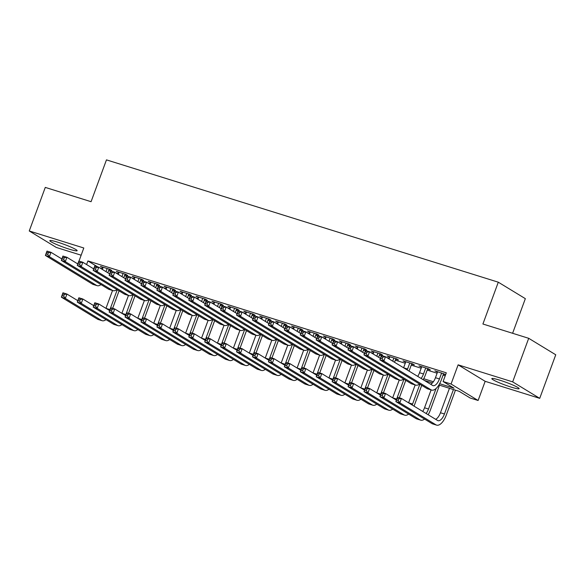 <?xml version="1.0" encoding="UTF-8"?>
<svg xmlns="http://www.w3.org/2000/svg" width="585" height="585" viewBox="0 0 585 585"><rect width="100%" height="100%" fill="white"/><g stroke="black" fill="none" stroke-linecap="round" stroke-linejoin="round"><path stroke-width="0.88" d="M69.184 249.144A14.559 1.448 -159.8 0 0 77.14 250.694A14.559 1.448 -159.8 0 0 57.776 242.197A14.559 1.448 -159.8 0 0 49.82 240.647A14.559 1.448 -159.8 0 0 69.184 249.144M511.195 387.124A14.559 1.448 -159.8 0 0 519.151 388.674A14.559 1.448 -159.8 0 0 499.787 380.177A14.559 1.448 -159.8 0 0 491.831 378.619A14.559 1.448 -159.8 0 0 511.195 387.124M512.606 333.282L525.345 298.657L498.296 282.189L106.463 159.873L91.077 201.693L45.279 187.405L29.25 230.973L56.299 247.44L81.154 255.206M498.296 282.189L482.91 324.01L528.701 338.305L555.75 354.781L539.721 398.348L512.672 381.873L458.121 364.843L451.064 384.016L478.113 400.491L470.15 398.005L459.181 391.328L438.896 384.996M458.121 364.843L485.162 381.318L539.721 398.348M485.162 381.318L478.113 400.491M528.701 338.305L512.672 381.873M108.985 269.634L111.772 270.504L109.943 269.392L100.386 266.409L102.997 267.762M124.912 274.606L127.698 275.476L125.877 274.365L116.32 271.381L118.923 272.734M140.839 279.579L143.632 280.449L141.804 279.337L132.247 276.354L134.857 277.707M156.773 284.551L159.559 285.421L157.731 284.31L148.173 281.327L150.784 282.679M172.699 289.524L175.485 290.394L173.657 289.283L164.1 286.299L166.71 287.652M188.626 294.496L191.412 295.366L189.584 294.255L180.026 291.272L182.637 292.624M204.553 299.469L207.346 300.339L205.518 299.227L195.96 296.244L198.564 297.597M220.486 304.441L223.273 305.311L221.444 304.193L211.887 301.216L214.498 302.569M236.413 309.414L239.199 310.284L237.371 309.165L227.814 306.182L230.424 307.542M252.34 314.386L255.126 315.256L253.298 314.138L243.74 311.154L246.351 312.514M268.266 319.359L271.052 320.229L269.232 319.11L259.674 316.127L262.277 317.487M284.193 324.331L286.986 325.202L285.158 324.083L275.601 321.099L278.211 322.459M300.127 329.296L302.913 330.167L301.085 329.055L291.527 326.072L294.138 327.432M316.054 334.269L318.84 335.139L317.011 334.028L307.454 331.044L310.065 332.404M331.98 339.241L334.766 340.112L332.938 339L323.388 336.017L325.991 337.377M347.907 344.214L350.7 345.084L348.872 343.973L339.315 340.989L341.918 342.349M363.841 349.186L366.627 350.057L364.799 348.945L355.241 345.962L357.852 347.322M379.767 354.159L382.553 355.029L380.725 353.918L371.168 350.934L373.778 352.294M395.694 359.131L398.48 360.002L396.652 358.89L387.094 355.907L389.705 357.267M411.621 364.104L414.407 364.974L412.586 363.863L403.028 360.879L405.632 362.239M427.555 369.077L430.341 369.947L428.512 368.835L418.955 365.852L421.566 367.204M439.642 383.702L454.07 388.206L443.101 381.53L446.304 372.813L87.918 260.939L97.746 266.928M99.896 267.937L102.624 268.786M108.613 270.658L110.594 271.272M115.823 272.91L118.55 273.758M124.539 275.63L126.521 276.244M131.757 277.882L134.477 278.731M140.466 280.603L142.447 281.217M147.683 282.855L150.404 283.703M156.392 285.575L158.374 286.189M163.61 287.827L166.337 288.676M172.326 290.548L174.301 291.162M179.536 292.8L182.264 293.648M188.253 295.52L190.235 296.134M195.463 297.772L198.191 298.621M204.18 300.493L206.161 301.107M211.397 302.745L214.117 303.593M220.106 305.458L222.088 306.079M227.324 307.717L230.044 308.566M236.033 310.43L238.015 311.052M243.25 312.683L245.978 313.538M251.967 315.403L253.948 316.024M259.177 317.655L261.904 318.511M267.893 320.375L269.875 320.997M275.111 322.627L277.831 323.483M283.82 325.348L285.802 325.969M291.037 327.6L293.758 328.456M299.747 330.32L301.728 330.942M306.964 332.572L309.692 333.428M315.681 335.293L317.662 335.914M322.891 337.545L325.618 338.401M331.607 340.265L333.589 340.887M338.817 342.517L341.545 343.366M347.534 345.238L349.516 345.859M354.751 347.49L357.472 348.338M363.46 350.21L365.442 350.832M370.678 352.462L373.398 353.311M379.387 355.183L381.369 355.804M386.605 357.435L389.332 358.283M395.321 360.155L405.259 363.256M411.248 365.128L421.185 368.228M427.174 370.1L437.112 373.201M443.101 375.073L445.236 375.738M445.668 374.554L434.882 370.824L437.492 372.177M443.481 374.049L445.609 374.714M78.997 261.071L83.801 247.996L29.25 230.973M87.918 260.939L86.587 264.559M443.101 381.53L451.064 384.016M432.381 382.956L424.439 380.477M423.708 378.736L433.375 381.749M436.885 371.453L436.71 371.936M420.959 366.481L420.783 366.963M405.032 361.508L404.857 361.991M389.105 356.536L388.923 357.018M373.179 351.563L372.996 352.046M357.245 346.591L357.069 347.073M341.318 341.618L341.143 342.101M325.392 336.646L325.209 337.128M309.465 331.673L309.282 332.156M293.531 326.701L293.356 327.19M277.604 321.728L277.429 322.218M261.678 316.756L261.502 317.245M245.751 311.783L245.568 312.273M229.825 306.811L229.642 307.3M213.891 301.838L213.715 302.328M197.964 296.866L197.788 297.355M182.037 291.893L181.855 292.383M166.111 286.921L165.928 287.411M150.177 281.948L150.001 282.438M134.25 276.976L134.075 277.465M118.324 272.003L118.148 272.493M102.397 267.031L102.214 267.52M437.668 371.694L435.459 377.705A9.331 4.175 -72.7 0 1 430.626 384.25M441.653 372.938L439.437 378.948A9.331 4.175 -72.7 0 1 433.002 385.632A9.331 4.175 -72.7 0 1 432.578 385.435L385.464 356.74L383.862 361.099L430.977 389.793A13.996 6.267 107.3 0 0 431.613 390.085A13.996 6.267 107.3 0 0 441.266 380.06L443.657 373.566M382.195 358.839L383.862 361.099L379.877 359.855L381.486 355.497L385.464 356.74L382.839 357.099L381.244 356.601L380.608 358.342L382.195 358.839L382.839 357.099M380.608 358.342L379.877 359.855L426.991 388.55A13.996 6.267 107.3 0 0 427.635 388.842L431.613 390.085M381.486 355.497L381.244 356.601M398.166 400.564L398.809 398.824L397.215 398.327L396.572 400.067L398.166 400.564L399.833 402.824L395.848 401.581L397.449 397.222L401.434 398.465L399.833 402.824L435.979 424.842A13.996 6.267 107.3 0 0 436.615 425.127A13.996 6.267 107.3 0 0 446.267 415.109L455.452 390.158M453.441 389.53L444.439 413.997A9.331 4.175 -72.7 0 1 438.004 420.673A9.331 4.175 -72.7 0 1 437.58 420.483L401.434 398.465L398.809 398.824M449.463 388.286L440.461 412.754A9.331 4.175 -72.7 0 1 435.628 419.291M396.572 400.067L395.848 401.581L431.993 423.598A13.996 6.267 107.3 0 0 432.637 423.884L436.615 425.127M397.449 397.222L397.215 398.327M421.741 366.722L419.533 372.733A9.331 4.175 -72.7 0 1 417.719 376.382M425.726 367.965L423.511 373.976A9.331 4.175 -72.7 0 1 421.105 378.451M423.16 379.702A13.996 6.267 107.3 0 0 425.339 375.087L427.73 368.594M366.268 353.866L366.912 352.126L365.318 351.629L364.674 353.369L366.268 353.866L367.936 356.126L363.95 354.883L365.552 350.525L369.537 351.768L367.936 356.126L415.05 384.82A13.996 6.267 107.3 0 0 415.686 385.113A13.996 6.267 107.3 0 0 419.555 384.023M380.418 358.393L369.537 351.768L366.912 352.126M364.674 353.369L363.95 354.883L411.065 383.577A13.996 6.267 107.3 0 0 411.701 383.87L415.686 385.113M365.552 350.525L365.318 351.629M405.815 361.749L403.599 367.76A9.331 4.175 -72.7 0 1 403.591 367.782M409.792 362.992L407.584 369.003A9.331 4.175 -72.7 0 1 407.197 369.976M409.032 371.095A13.996 6.267 107.3 0 0 409.412 370.115L411.803 363.621M350.342 348.894L350.985 347.154L349.391 346.656L348.748 348.397L350.342 348.894L352.009 351.154L348.024 349.91L349.625 345.552L353.611 346.795L352.009 351.154L399.116 379.848A13.996 6.267 107.3 0 0 399.76 380.14A13.996 6.267 107.3 0 0 403.628 379.051M364.492 353.42L353.611 346.795L350.985 347.154M348.748 348.397L348.024 349.91L395.138 378.605A13.996 6.267 107.3 0 0 395.774 378.897L399.76 380.14M349.625 345.552L349.391 346.656M389.888 356.777L389.084 358.949M393.866 358.02L392.71 361.157M394.539 362.269L395.877 358.649M334.415 343.921L335.051 342.181L333.465 341.684L332.821 343.424L334.415 343.921L336.075 346.181L332.097 344.938L333.699 340.58L337.684 341.823L336.075 346.181L383.19 374.875A13.996 6.267 107.3 0 0 383.826 375.168A13.996 6.267 107.3 0 0 387.701 374.078M348.558 348.448L337.684 341.823L335.051 342.181M332.821 343.424L332.097 344.938L379.212 373.632A13.996 6.267 107.3 0 0 379.848 373.925L383.826 375.168M333.699 340.58L333.465 341.684M373.954 351.804L373.157 353.976M377.939 353.048L376.784 356.185M378.612 357.296L379.943 353.676M318.489 338.949L319.125 337.209L317.531 336.711L316.894 338.452L318.489 338.949L320.149 341.209L316.171 339.965L317.772 335.607L321.75 336.85L320.149 341.209L367.263 369.903A13.996 6.267 107.3 0 0 367.899 370.195A13.996 6.267 107.3 0 0 371.767 369.106M332.631 343.483L321.75 336.85L319.125 337.209M316.894 338.452L316.171 339.965L363.278 368.66A13.996 6.267 107.3 0 0 363.921 368.952L367.899 370.195M317.772 335.607L317.531 336.711M428.161 414.75A13.996 6.267 107.3 0 0 430.341 410.136L439.518 385.186M436.059 388.513L428.512 409.025A9.331 4.175 -72.7 0 1 426.107 413.493M431.101 389.924L424.534 407.782A9.331 4.175 -72.7 0 1 422.721 411.43M382.239 395.592L382.875 393.851L381.288 393.354L380.645 395.094L382.239 395.592L383.899 397.851L379.921 396.608L381.522 392.25L385.508 393.493L383.899 397.851L420.052 419.869A13.996 6.267 107.3 0 0 420.688 420.154A13.996 6.267 107.3 0 0 424.556 419.065M396.381 400.118L385.508 393.493L382.875 393.851M380.645 395.094L379.921 396.608L416.067 418.626A13.996 6.267 107.3 0 0 416.703 418.911L420.688 420.154M381.522 392.25L381.288 393.354M414.034 406.144A13.996 6.267 107.3 0 0 414.414 405.164L421.712 385.332M419.884 384.221L412.586 404.052A9.331 4.175 -72.7 0 1 412.198 405.025M415.174 384.952L408.601 402.809A9.331 4.175 -72.7 0 1 408.593 402.831M366.312 390.619L366.949 388.879L365.354 388.381L364.718 390.122L366.312 390.619L367.972 392.879L363.994 391.636L365.596 387.277L369.574 388.52L367.972 392.879L404.118 414.897A13.996 6.267 107.3 0 0 404.761 415.182A13.996 6.267 107.3 0 0 408.63 414.092M380.455 395.146L369.574 388.52L366.949 388.879M364.718 390.122L363.994 391.636L400.14 413.653A13.996 6.267 107.3 0 0 400.776 413.939L404.761 415.182M365.596 387.277L365.354 388.381M399.358 397.815L405.778 380.36M403.957 379.248L396.659 399.08A9.331 4.175 -72.7 0 1 396.272 400.052M399.248 379.979L392.674 397.837A9.331 4.175 -72.7 0 1 392.667 397.858M350.378 385.647L351.022 383.906L349.428 383.409L348.784 385.149L350.378 385.647L352.046 387.906L348.06 386.663L349.669 382.305L353.647 383.548L352.046 387.906L388.191 409.924A13.996 6.267 107.3 0 0 388.828 410.209A13.996 6.267 107.3 0 0 392.703 409.12M364.528 390.173L353.647 383.548L351.022 383.906M348.784 385.149L348.06 386.663L384.213 408.681A13.996 6.267 107.3 0 0 384.85 408.966L388.828 410.209M349.669 382.305L349.428 383.409M383.431 392.842L389.851 375.387M388.023 374.276L380.725 394.107A9.331 4.175 -72.7 0 1 380.345 395.08M383.314 375.007L376.747 392.864A9.331 4.175 -72.7 0 1 376.74 392.886M334.452 380.674L335.095 378.934L333.501 378.436L332.858 380.177L334.452 380.674L336.119 382.934L332.134 381.691L333.735 377.332L337.72 378.575L336.119 382.934L372.265 404.952A13.996 6.267 107.3 0 0 372.901 405.237A13.996 6.267 107.3 0 0 376.777 404.147M348.601 385.201L337.72 378.575L335.095 378.934M332.858 380.177L332.134 381.691L368.279 403.709A13.996 6.267 107.3 0 0 368.923 404.001L372.901 405.237M333.735 377.332L333.501 378.436M358.027 346.832L357.23 349.004M362.013 348.075L360.857 351.212M362.685 352.324L364.016 348.704M302.555 333.976L303.198 332.236L301.604 331.739L300.968 333.479L302.555 333.976L304.222 336.236L300.237 334.993L301.845 330.635L305.823 331.878L304.222 336.236L351.336 364.93A13.996 6.267 107.3 0 0 351.973 365.223A13.996 6.267 107.3 0 0 355.841 364.133M316.704 338.51L305.823 331.878L303.198 332.236M300.968 333.479L300.237 334.993L347.351 363.687A13.996 6.267 107.3 0 0 347.987 363.98L351.973 365.223M301.845 330.635L301.604 331.739M367.504 387.877L373.925 370.415M372.097 369.303L364.799 389.135A9.331 4.175 -72.7 0 1 364.411 390.107M367.387 370.034L360.821 387.892A9.331 4.175 -72.7 0 1 360.813 387.913M318.525 375.702L319.169 373.961L317.575 373.464L316.931 375.204L318.525 375.702L320.185 377.961L316.207 376.718L317.809 372.36L321.794 373.603L320.185 377.961L356.338 399.979A13.996 6.267 107.3 0 0 356.974 400.272A13.996 6.267 107.3 0 0 360.843 399.175M332.675 380.228L321.794 373.603L319.169 373.961M316.931 375.204L316.207 376.718L352.353 398.736A13.996 6.267 107.3 0 0 352.989 399.028L356.974 400.272M317.809 372.36L317.575 373.464M342.101 341.859L341.304 344.031M346.079 343.102L344.931 346.24M346.759 347.351L348.09 343.731M286.628 329.004L287.272 327.264L285.677 326.766L285.034 328.507L286.628 329.004L288.295 331.264L284.31 330.02L285.911 325.662L289.897 326.905L288.295 331.264L335.402 359.958A13.996 6.267 107.3 0 0 336.046 360.25A13.996 6.267 107.3 0 0 339.914 359.161M300.778 333.538L289.897 326.905L287.272 327.264M285.034 328.507L284.31 330.02L331.424 358.715A13.996 6.267 107.3 0 0 332.061 359.007L336.046 360.25M285.911 325.662L285.677 326.766M351.57 382.904L357.998 365.442M356.17 364.331L348.872 384.162A9.331 4.175 -72.7 0 1 348.484 385.135M351.461 365.062L344.887 382.919A9.331 4.175 -72.7 0 1 344.879 382.941M302.599 370.729L303.235 368.989L301.648 368.491L301.004 370.232L302.599 370.729L304.258 372.989L300.28 371.746L301.882 367.387L305.86 368.63L304.258 372.989L340.411 395.007A13.996 6.267 107.3 0 0 341.048 395.299A13.996 6.267 107.3 0 0 344.916 394.202M316.741 375.256L305.86 368.63L303.235 368.989M301.004 370.232L300.28 371.746L336.426 393.763A13.996 6.267 107.3 0 0 337.062 394.056L341.048 395.299M301.882 367.387L301.648 368.491M326.174 336.887L325.377 339.059M330.152 338.13L328.997 341.267M330.825 342.379L332.163 338.759M270.701 324.031L271.345 322.291L269.751 321.794L269.107 323.534L270.701 324.031L272.361 326.291L268.383 325.048L269.985 320.69L273.97 321.933L272.361 326.291L319.476 354.985A13.996 6.267 107.3 0 0 320.119 355.278A13.996 6.267 107.3 0 0 323.988 354.188M284.851 328.565L273.97 321.933L271.345 322.291M269.107 323.534L268.383 325.048L315.498 353.742A13.996 6.267 107.3 0 0 316.134 354.035L320.119 355.278M269.985 320.69L269.751 321.794M335.644 377.932L342.071 360.47M340.243 359.358L332.945 379.19A9.331 4.175 -72.7 0 1 332.558 380.162M335.534 360.089L328.96 377.947A9.331 4.175 -72.7 0 1 328.953 377.968M286.665 365.757L287.308 364.016L285.714 363.519L285.078 365.259L286.665 365.757L288.332 368.016L284.347 366.773L285.955 362.415L289.933 363.658L288.332 368.016L324.478 390.034A13.996 6.267 107.3 0 0 325.121 390.327A13.996 6.267 107.3 0 0 328.989 389.23M300.814 370.29L289.933 363.658L287.308 364.016M285.078 365.259L284.347 366.773L320.5 388.791A13.996 6.267 107.3 0 0 321.136 389.084L325.121 390.327M285.955 362.415L285.714 363.519M310.24 331.914L309.443 334.086M314.225 333.157L313.07 336.295M314.898 337.406L316.229 333.786M254.775 319.059L255.411 317.319L253.824 316.821L253.181 318.562L254.775 319.059L256.435 321.319L252.457 320.075L254.058 315.717L258.036 316.96L256.435 321.319L303.549 350.013A13.996 6.267 107.3 0 0 304.185 350.305A13.996 6.267 107.3 0 0 308.061 349.216M268.917 323.593L258.036 316.96L255.411 317.319M253.181 318.562L252.457 320.075L299.564 348.77A13.996 6.267 107.3 0 0 300.207 349.062L304.185 350.305M254.058 315.717L253.824 316.821M319.717 372.959L326.137 355.497M324.309 354.386L317.019 374.217A9.331 4.175 -72.7 0 1 316.631 375.19M319.6 355.117L313.033 372.974A9.331 4.175 -72.7 0 1 313.026 372.996M270.738 360.784L271.381 359.044L269.787 358.546L269.144 360.287L270.738 360.784L272.405 363.044L268.42 361.801L270.021 357.442L274.007 358.685L272.405 363.044L308.551 385.062A13.996 6.267 107.3 0 0 309.187 385.354A13.996 6.267 107.3 0 0 313.063 384.257M284.888 365.318L274.007 358.685L271.381 359.044M269.144 360.287L268.42 361.801L304.573 383.818A13.996 6.267 107.3 0 0 305.209 384.111L309.187 385.354M270.021 357.442L269.787 358.546M294.313 326.942L293.516 329.114M298.299 328.185L297.143 331.322M298.972 332.434L300.302 328.814M238.841 314.086L239.484 312.346L237.89 311.849L237.254 313.589L238.841 314.086L240.508 316.346L236.523 315.103L238.132 310.752L242.11 311.995L240.508 316.346L287.623 345.04A13.996 6.267 107.3 0 0 288.259 345.333A13.996 6.267 107.3 0 0 292.127 344.243M252.991 318.62L242.11 311.995L239.484 312.346M237.254 313.589L236.523 315.103L283.637 343.797A13.996 6.267 107.3 0 0 284.281 344.09L288.259 345.333M238.132 310.752L237.89 311.849M303.79 367.987L310.211 350.525M308.383 349.413L301.085 369.245A9.331 4.175 -72.7 0 1 300.697 370.217M303.673 350.144L297.107 368.002A9.331 4.175 -72.7 0 1 297.1 368.023M254.811 355.812L255.455 354.071L253.861 353.574L253.217 355.314L254.811 355.812L256.479 358.071L252.493 356.828L254.095 352.47L258.08 353.713L256.479 358.071L292.624 380.089A13.996 6.267 107.3 0 0 293.26 380.382A13.996 6.267 107.3 0 0 297.129 379.292M268.961 360.345L258.08 353.713L255.455 354.071M253.217 355.314L252.493 356.828L288.639 378.846A13.996 6.267 107.3 0 0 289.283 379.138L293.26 380.382M254.095 352.47L253.861 353.574M278.387 321.969L277.59 324.141M282.372 323.212L281.217 326.35M283.045 327.461L284.376 323.841M222.914 309.114L223.558 307.374L221.964 306.876L221.32 308.617L222.914 309.114L224.581 311.374L220.596 310.13L222.198 305.779L226.183 307.023L224.581 311.374L271.696 340.075A13.996 6.267 107.3 0 0 272.332 340.36A13.996 6.267 107.3 0 0 276.2 339.271M237.064 313.648L226.183 307.023L223.558 307.374M221.32 308.617L220.596 310.13L267.711 338.832A13.996 6.267 107.3 0 0 268.347 339.117L272.332 340.36M222.198 305.779L221.964 306.876M287.857 363.014L294.284 345.552M292.456 344.441L285.158 364.272A9.331 4.175 -72.7 0 1 284.771 365.245M287.747 345.172L281.18 363.029A9.331 4.175 -72.7 0 1 281.166 363.051M238.885 350.839L239.521 349.099L237.934 348.601L237.291 350.342L238.885 350.839L240.545 353.099L236.567 351.856L238.168 347.497L242.153 348.74L240.545 353.099L276.698 375.117A13.996 6.267 107.3 0 0 277.334 375.409A13.996 6.267 107.3 0 0 281.202 374.32M253.027 355.373L242.153 348.74L239.521 349.099M237.291 350.342L236.567 351.856L272.712 373.873A13.996 6.267 107.3 0 0 273.349 374.166L277.334 375.409M238.168 347.497L237.934 348.601M262.46 316.997L261.663 319.169M266.438 318.24L265.29 321.377M267.118 322.489L268.449 318.869M206.988 304.149L207.631 302.401L206.037 301.904L205.393 303.652L206.988 304.149L208.655 306.401L204.67 305.158L206.271 300.807L210.256 302.05L208.655 306.401L255.762 335.103A13.996 6.267 107.3 0 0 256.405 335.388A13.996 6.267 107.3 0 0 260.274 334.298M221.137 308.675L210.256 302.05L207.631 302.401M205.393 303.652L204.67 305.158L251.784 333.859A13.996 6.267 107.3 0 0 252.42 334.145L256.405 335.388M206.271 300.807L206.037 301.904M271.93 358.042L278.358 340.58M276.529 339.468L269.232 359.3A9.331 4.175 -72.7 0 1 268.844 360.272M271.82 340.199L265.246 358.057A9.331 4.175 -72.7 0 1 265.239 358.078M222.958 345.867L223.594 344.126L222 343.629L221.364 345.369L222.958 345.867L224.618 348.126L220.64 346.883L222.242 342.525L226.219 343.768L224.618 348.126L260.764 370.144A13.996 6.267 107.3 0 0 261.407 370.437A13.996 6.267 107.3 0 0 265.276 369.347M237.1 350.4L226.219 343.768L223.594 344.126M221.364 345.369L220.64 346.883L256.786 368.901A13.996 6.267 107.3 0 0 257.422 369.193L261.407 370.437M222.242 342.525L222 343.629M246.534 312.024L245.729 314.196M250.512 313.267L249.356 316.405M251.184 317.516L252.523 313.896M191.061 299.176L191.697 297.429L190.11 296.931L189.467 298.679L191.061 299.176L192.721 301.429L188.743 300.185L190.344 295.834L194.33 297.078L192.721 301.429L239.835 330.13A13.996 6.267 107.3 0 0 240.472 330.415A13.996 6.267 107.3 0 0 244.347 329.326M205.203 303.703L194.33 297.078L191.697 297.429M189.467 298.679L188.743 300.185L235.857 328.887A13.996 6.267 107.3 0 0 236.494 329.172L240.472 330.415M190.344 295.834L190.11 296.931M256.003 353.069L262.424 335.607M260.596 334.496L253.305 354.327A9.331 4.175 -72.7 0 1 252.917 355.3M255.894 335.227L249.32 353.084A9.331 4.175 -72.7 0 1 249.312 353.106M207.024 340.894L207.668 339.154L206.074 338.656L205.43 340.397L207.024 340.894L208.691 343.154L204.706 341.911L206.315 337.56L210.293 338.803L208.691 343.154L244.837 365.172A13.996 6.267 107.3 0 0 245.473 365.464A13.996 6.267 107.3 0 0 249.349 364.375M221.174 345.428L210.293 338.803L207.668 339.154M205.43 340.397L204.706 341.911L240.859 363.928A13.996 6.267 107.3 0 0 241.495 364.221L245.473 365.464M206.315 337.56L206.074 338.656M230.6 307.052L229.803 309.224M234.585 308.295L233.43 311.432M235.258 312.544L236.589 308.924M175.134 294.204L175.771 292.456L174.176 291.959L173.54 293.707L175.134 294.204L176.794 296.456L172.816 295.22L174.418 290.862L178.396 292.105L176.794 296.456L223.909 325.158A13.996 6.267 107.3 0 0 224.545 325.443A13.996 6.267 107.3 0 0 228.413 324.353M189.277 298.73L178.396 292.105L175.771 292.456M173.54 293.707L172.816 295.22L219.923 323.914A13.996 6.267 107.3 0 0 220.567 324.2L224.545 325.443M174.418 290.862L174.176 291.959M214.673 302.087L213.876 304.251M218.658 303.322L217.503 306.46M219.331 307.571L220.662 303.951M159.2 289.231L159.844 287.484L158.25 286.986L157.614 288.734L159.2 289.231L160.868 291.491L156.882 290.248L158.491 285.889L162.469 287.133L160.868 291.491L207.982 320.185A13.996 6.267 107.3 0 0 208.618 320.47A13.996 6.267 107.3 0 0 212.487 319.381M173.35 293.758L162.469 287.133L159.844 287.484M157.614 288.734L156.882 290.248L203.997 318.942A13.996 6.267 107.3 0 0 204.633 319.227L208.618 320.47M158.491 285.889L158.25 286.986M198.746 297.114L197.949 299.279M202.724 298.357L201.576 301.487M203.405 302.606L204.735 298.979M143.274 284.259L143.917 282.511L142.323 282.014L141.68 283.762L143.274 284.259L144.941 286.518L140.956 285.275L142.557 280.917L146.542 282.16L144.941 286.518L192.048 315.213A13.996 6.267 107.3 0 0 192.692 315.498A13.996 6.267 107.3 0 0 196.56 314.408M157.423 288.785L146.542 282.16L143.917 282.511M141.68 283.762L140.956 285.275L188.07 313.969A13.996 6.267 107.3 0 0 188.706 314.255L192.692 315.498M142.557 280.917L142.323 282.014M182.82 292.142L182.023 294.306M186.798 293.385L185.642 296.515M187.471 297.633L188.809 294.006M127.347 279.286L127.991 277.539L126.397 277.041L125.753 278.789L127.347 279.286L129.007 281.546L125.029 280.303L126.631 275.945L130.616 277.188L129.007 281.546L176.122 310.24A13.996 6.267 107.3 0 0 176.765 310.525A13.996 6.267 107.3 0 0 180.633 309.436M141.497 283.813L130.616 277.188L127.991 277.539M125.753 278.789L125.029 280.303L172.144 308.997A13.996 6.267 107.3 0 0 172.78 309.282L176.765 310.525M126.631 275.945L126.397 277.041M166.886 287.169L166.089 289.334M170.871 288.412L169.716 291.542M171.544 292.661L172.875 289.034M111.421 274.314L112.057 272.566L110.47 272.069L109.826 273.817L111.421 274.314L113.08 276.573L109.102 275.33L110.704 270.972L114.682 272.215L113.08 276.573L160.195 305.268A13.996 6.267 107.3 0 0 160.831 305.553A13.996 6.267 107.3 0 0 164.707 304.463M125.563 278.84L114.682 272.215L112.057 272.566M109.826 273.817L109.102 275.33L156.21 304.024A13.996 6.267 107.3 0 0 156.853 304.31L160.831 305.553M110.704 270.972L110.47 272.069M150.959 282.197L150.162 284.361M154.945 283.44L153.789 286.57M155.617 287.688L156.948 284.061M95.487 269.341L96.13 267.594L94.536 267.096L93.9 268.844L95.487 269.341L97.154 271.601L93.169 270.358L94.777 265.999L98.755 267.243L97.154 271.601L144.268 300.295A13.996 6.267 107.3 0 0 144.904 300.588A13.996 6.267 107.3 0 0 148.773 299.491M109.636 273.868L98.755 267.243L96.13 267.594M93.9 268.844L93.169 270.358L140.283 299.052A13.996 6.267 107.3 0 0 140.927 299.344L144.904 300.588M94.777 265.999L94.536 267.096M135.033 277.224L134.236 279.389M139.018 278.467L137.863 281.597M139.691 282.716L141.022 279.089M79.56 264.369L80.204 262.628L78.609 262.131L77.966 263.872L79.56 264.369L81.227 266.628L77.242 265.385L78.843 261.027L82.829 262.27L81.227 266.628L128.342 295.323A13.996 6.267 107.3 0 0 128.978 295.615A13.996 6.267 107.3 0 0 132.846 294.518M93.71 268.895L82.829 262.27L80.204 262.628M77.966 263.872L77.242 265.385L124.356 294.079A13.996 6.267 107.3 0 0 124.993 294.372L128.978 295.615M78.843 261.027L78.609 262.131M119.106 272.252L118.309 274.416M123.084 273.495L121.936 276.632M123.757 277.743L125.095 274.116M63.633 259.396L64.277 257.656L62.683 257.159L62.039 258.899L63.633 259.396L65.301 261.656L61.315 260.413L62.917 256.055L66.902 257.298L65.301 261.656L112.408 290.35A13.996 6.267 107.3 0 0 113.051 290.643A13.996 6.267 107.3 0 0 116.92 289.546M77.783 263.923L66.902 257.298L64.277 257.656M62.039 258.899L61.315 260.413L108.43 289.107A13.996 6.267 107.3 0 0 109.066 289.399L113.051 290.643M62.917 256.055L62.683 257.159M103.179 267.279L102.375 269.451M107.157 268.522L106.002 271.659M107.83 272.771L109.168 269.144M47.707 254.424L48.343 252.683L46.756 252.186L46.113 253.927L47.707 254.424L49.367 256.683L45.389 255.44L46.99 251.082L50.975 252.325L49.367 256.683L96.481 285.378A13.996 6.267 107.3 0 0 97.117 285.67A13.996 6.267 107.3 0 0 100.993 284.573M61.849 258.95L50.975 252.325L48.343 252.683M46.113 253.927L45.389 255.44L92.503 284.135A13.996 6.267 107.3 0 0 93.139 284.427L97.117 285.67M46.99 251.082L46.756 252.186M240.077 348.097L246.497 330.635M244.669 329.523L237.371 349.355A9.331 4.175 -72.7 0 1 236.991 350.327M239.96 330.254L233.393 348.112A9.331 4.175 -72.7 0 1 233.386 348.133M191.098 335.922L191.741 334.181L190.147 333.684L189.503 335.424L191.098 335.922L192.765 338.181L188.78 336.938L190.381 332.587L194.366 333.83L192.765 338.181L228.911 360.199A13.996 6.267 107.3 0 0 229.547 360.492A13.996 6.267 107.3 0 0 233.422 359.402M205.247 340.455L194.366 333.83L191.741 334.181M189.503 335.424L188.78 336.938L224.925 358.956A13.996 6.267 107.3 0 0 225.569 359.248L229.547 360.492M190.381 332.587L190.147 333.684M224.15 343.124L230.57 325.662M228.742 324.551L221.444 344.382A9.331 4.175 -72.7 0 1 221.057 345.355M224.033 325.282L217.466 343.139A9.331 4.175 -72.7 0 1 217.459 343.161M175.171 330.956L175.814 329.209L174.22 328.711L173.577 330.459L175.171 330.956L176.831 333.209L172.853 331.966L174.454 327.615L178.44 328.858L176.831 333.209L212.984 355.227A13.996 6.267 107.3 0 0 213.62 355.519A13.996 6.267 107.3 0 0 217.488 354.43M189.313 335.483L178.44 328.858L175.814 329.209M173.577 330.459L172.853 331.966L208.999 353.983A13.996 6.267 107.3 0 0 209.635 354.276L213.62 355.519M174.454 327.615L174.22 328.711M208.216 338.152L214.644 320.697M212.816 319.578L205.518 339.41A9.331 4.175 -72.7 0 1 205.13 340.382M208.106 320.309L201.532 338.167A9.331 4.175 -72.7 0 1 201.525 338.188M159.244 325.984L159.88 324.236L158.286 323.739L157.65 325.487L159.244 325.984L160.904 328.236L156.926 326.993L158.528 322.642L162.506 323.885L160.904 328.236L197.057 350.254A13.996 6.267 107.3 0 0 197.693 350.547A13.996 6.267 107.3 0 0 201.562 349.457M173.387 330.51L162.506 323.885L159.88 324.236M157.65 325.487L156.926 326.993L193.072 349.011A13.996 6.267 107.3 0 0 193.708 349.303L197.693 350.547M158.528 322.642L158.286 323.739M192.289 333.179L198.717 315.724M196.889 314.606L189.591 334.437A9.331 4.175 -72.7 0 1 189.204 335.41M192.18 315.344L185.606 333.194A9.331 4.175 -72.7 0 1 185.599 333.216M143.31 321.011L143.954 319.264L142.36 318.767L141.724 320.514L143.31 321.011L144.978 323.271L140.992 322.028L142.601 317.67L146.579 318.913L144.978 323.271L181.123 345.282A13.996 6.267 107.3 0 0 181.767 345.574A13.996 6.267 107.3 0 0 185.635 344.485M157.46 325.538L146.579 318.913L143.954 319.264M141.724 320.514L140.992 322.028L177.145 344.038A13.996 6.267 107.3 0 0 177.781 344.331L181.767 345.574M142.601 317.67L142.36 318.767M176.363 328.207L182.783 310.752M180.955 309.633L173.665 329.465A9.331 4.175 -72.7 0 1 173.277 330.437M176.246 310.372L169.679 328.222A9.331 4.175 -72.7 0 1 169.672 328.243M127.384 316.039L128.027 314.291L126.433 313.794L125.79 315.542L127.384 316.039L129.051 318.298L125.066 317.055L126.667 312.697L130.652 313.94L129.051 318.298L165.197 340.309A13.996 6.267 107.3 0 0 165.833 340.602A13.996 6.267 107.3 0 0 169.708 339.512M141.533 320.565L130.652 313.94L128.027 314.291M125.79 315.542L125.066 317.055L161.211 339.066A13.996 6.267 107.3 0 0 161.855 339.358L165.833 340.602M126.667 312.697L126.433 313.794M160.436 323.234L166.857 305.779M165.029 304.661L157.731 324.492A9.331 4.175 -72.7 0 1 157.343 325.465M160.319 305.399L153.753 323.249A9.331 4.175 -72.7 0 1 153.745 323.271M111.457 311.066L112.101 309.319L110.507 308.821L109.863 310.569L111.457 311.066L113.124 313.326L109.139 312.083L110.74 307.725L114.726 308.968L113.124 313.326L149.27 335.337A13.996 6.267 107.3 0 0 149.906 335.629A13.996 6.267 107.3 0 0 153.775 334.54M125.607 315.593L114.726 308.968L112.101 309.319M109.863 310.569L109.139 312.083L145.285 334.093A13.996 6.267 107.3 0 0 145.928 334.386L149.906 335.629M110.74 307.725L110.507 308.821M144.502 318.262L150.93 300.807M149.102 299.688L141.804 319.527A9.331 4.175 -72.7 0 1 141.416 320.492M144.393 300.427L137.826 318.284A9.331 4.175 -72.7 0 1 137.811 318.298M95.53 306.094L96.167 304.346L94.58 303.849L93.936 305.597L95.53 306.094L97.19 308.353L93.212 307.11L94.814 302.752L98.799 303.995L97.19 308.353L133.343 330.371A13.996 6.267 107.3 0 0 133.98 330.657A13.996 6.267 107.3 0 0 137.848 329.567M109.673 310.62L98.799 303.995L96.167 304.346M93.936 305.597L93.212 307.11L129.358 329.128A13.996 6.267 107.3 0 0 129.994 329.413L133.98 330.657M94.814 302.752L94.58 303.849M128.576 313.289L135.003 295.834M133.175 294.723L125.877 314.555A9.331 4.175 -72.7 0 1 125.49 315.527M128.466 295.454L121.892 313.311A9.331 4.175 -72.7 0 1 121.885 313.326M79.604 301.121L80.24 299.374L78.646 298.877L78.01 300.624L79.604 301.121L81.264 303.381L77.286 302.138L78.887 297.78L82.865 299.023L81.264 303.381L117.409 325.399A13.996 6.267 107.3 0 0 118.053 325.684A13.996 6.267 107.3 0 0 121.921 324.595M93.746 305.648L82.865 299.023L80.24 299.374M78.01 300.624L77.286 302.138L113.431 324.156A13.996 6.267 107.3 0 0 114.068 324.441L118.053 325.684M78.887 297.78L78.646 298.877M112.649 308.317L119.069 290.862M117.241 289.75L109.951 309.582A9.331 4.175 -72.7 0 1 109.563 310.555M112.539 290.482L105.965 308.339A9.331 4.175 -72.7 0 1 105.958 308.353M63.67 296.149L64.313 294.409L62.719 293.911L62.076 295.652L63.67 296.149L65.337 298.408L61.352 297.165L62.953 292.807L66.939 294.05L65.337 298.408L101.483 320.426A13.996 6.267 107.3 0 0 102.119 320.712A13.996 6.267 107.3 0 0 105.995 319.622M77.82 300.675L66.939 294.05L64.313 294.409M62.076 295.652L61.352 297.165L97.505 319.183A13.996 6.267 107.3 0 0 98.141 319.468L102.119 320.712M62.953 292.807L62.719 293.911M439.437 378.948L435.459 377.705M430.977 389.793L426.991 388.55M444.439 413.997L440.461 412.754M435.979 424.842L431.993 423.598M423.511 373.976L419.533 372.733M415.05 384.82L411.065 383.577M407.584 369.003L403.599 367.76M399.116 379.848L395.138 378.605M383.19 374.875L379.212 373.632M367.263 369.903L363.278 368.66M428.512 409.025L424.534 407.782M420.052 419.869L416.067 418.626M412.586 404.052L408.601 402.809M404.118 414.897L400.14 413.653M396.659 399.08L392.674 397.837M388.191 409.924L384.213 408.681M380.725 394.107L376.747 392.864M372.265 404.952L368.279 403.709M351.336 364.93L347.351 363.687M364.799 389.135L360.821 387.892M356.338 399.979L352.353 398.736M335.402 359.958L331.424 358.715M348.872 384.162L344.887 382.919M340.411 395.007L336.426 393.763M319.476 354.985L315.498 353.742M332.945 379.19L328.96 377.947M324.478 390.034L320.5 388.791M303.549 350.013L299.564 348.77M317.019 374.217L313.033 372.974M308.551 385.062L304.573 383.818M287.623 345.04L283.637 343.797M301.085 369.245L297.107 368.002M292.624 380.089L288.639 378.846M271.696 340.075L267.711 338.832M285.158 364.272L281.18 363.029M276.698 375.117L272.712 373.873M255.762 335.103L251.784 333.859M269.232 359.3L265.246 358.057M260.764 370.144L256.786 368.901M239.835 330.13L235.857 328.887M253.305 354.327L249.32 353.084M244.837 365.172L240.859 363.928M223.909 325.158L219.923 323.914M207.982 320.185L203.997 318.942M192.048 315.213L188.07 313.969M176.122 310.24L172.144 308.997M160.195 305.268L156.21 304.024M144.268 300.295L140.283 299.052M128.342 295.323L124.356 294.079M112.408 290.35L108.43 289.107M96.481 285.378L92.503 284.135M237.371 349.355L233.393 348.112M228.911 360.199L224.925 358.956M221.444 344.382L217.466 343.139M212.984 355.227L208.999 353.983M205.518 339.41L201.532 338.167M197.057 350.254L193.072 349.011M189.591 334.437L185.606 333.194M181.123 345.282L177.145 344.038M173.665 329.465L169.679 328.222M165.197 340.309L161.211 339.066M157.731 324.492L153.753 323.249M149.27 335.337L145.285 334.093M141.804 319.527L137.826 318.284M133.343 330.371L129.358 329.128M125.877 314.555L121.892 313.311M117.409 325.399L113.431 324.156M109.951 309.582L105.965 308.339M101.483 320.426L97.505 319.183"/></g></svg>
